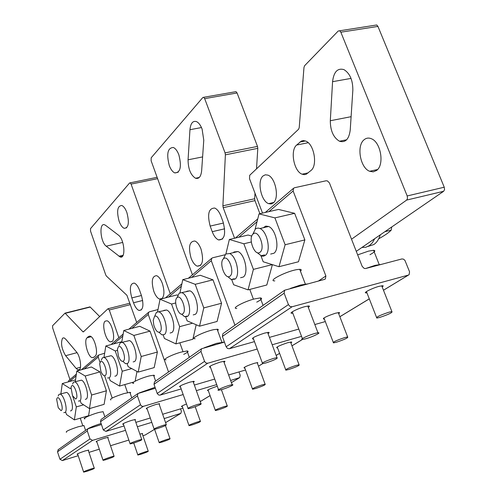<?xml version="1.0" encoding="UTF-8"?>
<svg xmlns="http://www.w3.org/2000/svg" width="497" height="497" viewBox="0 0 497 497"><rect width="100%" height="100%" fill="white"/><g stroke="black" fill="none" stroke-linecap="round" stroke-linejoin="round"><path stroke-width="0.75" d="M92.131 357.672C87.77 356.734 83.583 340.377 87.05 337.811L88.497 336.475L90.15 336.14C94.554 337.072 98.748 353.715 95.188 356.107L93.703 357.38L92.131 357.672L93.927 357.188M99.686 316.552L90.218 307.071L89.653 306.966M69.959 379.602L52.651 327.921L52.589 325.74L65.032 313.129L82.862 331.716L83.44 331.853L107.986 308.736L109.272 309.998L130.45 304.624M118.87 337.749L109.272 309.998M112.154 341.507C115.956 338.929 111.719 321.845 107.017 320.789L105.147 321.161C101.431 323.945 105.668 340.774 110.359 341.837L112.154 341.507M76.345 351.777L65.722 339.171L63.995 337.83L62.547 338.159C60.578 343.017 61.603 348.863 65.629 355.697L76.153 368.439L78.035 369.911C82.266 371.737 80.893 356.753 76.345 351.777M68.909 380.497L68.232 381.895M82.769 425.662L80.259 418.17M58.379 449.543L57.509 451.816L59.957 459.265L62.355 460.582L78.197 455.693M88.963 452.369L99.307 449.176M110.514 445.716L128.847 440.062M142.9 435.72L145.155 435.024L154.592 429.321M180.548 408.851L181.38 411.218L180.902 413.336L164.165 418.58M151.784 422.351L137.352 426.737M125.53 430.334L92.535 440.373L89.969 438.95L59.957 459.265M58 449.81L87.795 428.824L87.298 430.967L89.969 438.95M87.795 428.824L101.456 424.544M84.204 368.985L98.201 357.057L100.027 362.4M104.594 375.782L112.192 398.066M98.201 357.057L98.623 355.069L104.65 353.212M142.335 434.067L142.614 433.477L139.887 434.105M107.911 438.006L108.191 437.323L104.395 438.224C98.189 440.292 95.505 441.522 96.35 441.908L96.847 441.845M88.41 450.704L88.696 450.089L84.937 450.996C79.079 452.953 76.532 454.103 77.296 454.451L77.768 454.388M83.583 404.813L76.308 406.919L74.388 419.897L88.596 415.722L89.74 408.528M99.972 371.905L91.429 366.997L76.811 371.017L85.192 376.005L99.972 371.905L106.401 390.797L104.103 404.347L89.466 408.609L81.086 403.204L80.272 400.768M75.538 379.863L62.274 383.554L70.158 388.536L70.909 388.325M76.308 406.919L72.624 395.904M74.388 419.897L66.505 414.529L65.753 412.274M60.895 393.835L62.274 383.554M70.437 410.913L71.307 410.665C74.444 408.838 70.425 393.32 66.579 392.406L65.057 392.835M66.579 392.406L59.025 394.363L58.186 396.047M63.815 412.64L65.045 412.479C68.139 410.659 64.113 395.109 60.305 394.177M57.254 397.904C59.578 395.55 63.983 408.814 61.423 410.466L60.988 410.64L58.242 407.695L56.633 399.265L57.254 397.904M85.192 376.005L91.616 395.022L106.401 390.797M91.616 395.022L89.466 408.609M75.277 381.677L76.811 371.017M85.273 399.333L86.248 399.054C89.584 397.091 85.509 381.174 81.409 380.155L79.706 380.634M81.409 380.155L73.506 382.168L72.574 384.057M78.414 401.085L79.793 400.905C83.086 398.954 78.998 382.994 74.941 381.963M71.698 385.821C74.196 383.305 78.799 397.022 76.047 398.811L75.581 399.01L72.5 395.643L70.996 387.393L71.698 385.821M87.025 429.371L88.037 428.638M88.23 428.526C91.318 426.892 95.61 425.221 101.108 423.512M103.376 412.467L103.115 411.684L99.636 412.286C92.194 414.057 81.054 419.039 84.999 418.816M68.412 442.473L69.474 441.727M84.173 426.227L83.937 425.531L78.153 426.799C69.145 429.762 65.256 431.595 66.492 432.303M166.812 439.441L169.986 438.621C170.589 438.932 168.073 440.038 162.444 441.939L159.251 442.759C158.63 442.46 161.152 441.355 166.812 439.441M145.037 451.916L148.193 451.09C148.74 451.369 146.354 452.407 141.036 454.208L137.855 455.035C137.296 454.761 139.688 453.724 145.037 451.916M111.974 456.637L114.049 456.165C114.44 456.637 111.483 457.88 105.171 459.887L103.065 460.365C102.655 459.893 105.625 458.65 111.974 456.637M90.771 469.038L94.231 468.137C94.896 468.379 92.535 469.41 87.143 471.231L83.664 472.138C82.987 471.901 85.354 470.864 90.771 469.038M139.719 290.67L141.465 295.616C143.993 305.245 143.186 310.196 139.03 310.457C136.911 309.563 135.078 307.003 133.519 302.791L131.817 297.92C129.282 288.328 130.108 283.389 134.283 283.097C136.358 283.98 138.172 286.508 139.719 290.67M157.12 177.317L129.63 182.952L90.522 228.608L90.547 231.167L105.737 274.928L106.389 276.059L126.915 295.293L136.7 322.491M130.158 182.815L131.084 184.095L157.605 178.665M170.266 293.764L131.084 184.095M161.792 298.796C164.414 296.019 164.613 290.925 162.376 283.514C160.767 279.246 158.86 276.636 156.654 275.692C152.07 275.941 151.1 281.103 153.753 291.18C155.356 295.479 157.276 298.101 159.518 299.051L160.183 299.206M105.644 225.377L104.668 224.824C98.841 222.178 100.332 242.058 106.221 246.189L120.032 256.893C126.045 259.683 124.579 239.287 118.423 235.131L105.644 225.377M126.878 212.561C125.443 208.703 123.759 206.342 121.821 205.485C117.404 205.845 116.497 211.082 119.1 221.202C120.535 225.085 122.231 227.464 124.194 228.328C128.593 227.999 129.487 222.743 126.878 212.561M238.982 371.924L240.2 375.272L239.716 377.602L230.62 380.466M216.711 384.591L196.346 390.636M183.169 394.543L143.335 406.36L141.645 406.142L140.489 404.751L103.283 429.942L105.923 431.408L124.026 425.941M101.425 419.232L137.949 393.512L137.427 395.879L140.489 404.751M137.949 393.512L155.375 388.225M131.854 328.38L148.255 314.408L168.533 371.973M148.255 314.408L148.69 312.234L149.522 311.762L158.003 309.569M135.855 422.363L150.274 418.002M162.656 414.262L182.877 408.149M217.301 386.231L217.003 386.318C209.97 388.666 206.882 390.114 207.746 390.667L208.28 390.605M186.518 404.005C182.262 405.676 180.697 406.565 181.827 406.67L182.337 406.608M159.27 404.539L159.537 403.682L155.691 404.552C148.535 406.931 145.491 408.379 146.547 408.888L147.093 408.826M135.128 420.263L135.408 419.493L131.581 420.381C124.871 422.612 122.001 423.953 122.958 424.401L123.48 424.339M112.024 343.607L111.39 344.502M127.543 392.667L124.766 384.585M101.015 419.518L100.506 421.723L103.283 429.942M150.019 331.132L139.744 326.305L123.784 330.511L133.873 335.438L150.019 331.132L157.369 352.05L154.194 367.6L138.216 372.104L128.145 366.656L127.126 363.711M121.759 342.085L121.287 341.849L105.83 345.987L115.254 350.957L117.342 350.385M135.141 381.199L137.004 371.445M155.052 387.3L139.216 392.922M136.06 394.842L137.501 393.823M153.94 376.241L154.492 375.552L153.977 375.229L150.218 375.726C141.912 377.54 128.885 383.578 133.736 383.336M113.018 411.069L114.322 410.149M130.183 393.264L130.674 392.58L129.866 392.35L123.964 393.568C113.658 396.948 109.284 399.091 110.837 399.998M133.873 335.438L141.216 356.504L157.369 352.05M141.216 356.504L138.216 372.104M121.715 342.315L123.784 330.511M133.159 361.915L134.55 361.53C138.551 359.107 134.358 341.961 129.419 340.575L127.021 341.222M129.419 340.575L120.324 342.744L119.038 345.409M122.896 361.362L125.542 363.717L127.493 363.487C131.45 361.071 127.244 343.874 122.349 342.47M118.392 346.744C121.498 343.663 126.76 358.859 123.355 361.126C121.722 361.915 120.088 360.288 118.454 356.25L117.398 349.279L118.392 346.744M115.254 350.957L122.237 371.24L131.724 368.588M122.237 371.24L119.578 386.063L133.755 382.013M119.578 386.063L110.172 380.615L109.216 377.826M103.966 357.399L105.83 345.987M114.863 376.217L116.087 375.875C119.827 373.632 115.664 356.939 111.055 355.703L108.936 356.281M111.055 355.703L102.425 357.815L101.282 360.157M107.538 378.006L109.253 377.795C112.956 375.558 108.781 358.822 104.208 357.567M100.537 361.679C103.407 358.822 108.414 373.458 105.265 375.533C103.885 376.248 102.432 374.868 100.91 371.396L99.667 363.792L100.537 361.679M224.041 406.658L227.228 405.869C227.961 406.279 225.098 407.571 218.63 409.752L215.418 410.547C214.667 410.149 217.537 408.851 224.041 406.658M197.172 422.046L200.359 421.245C201.03 421.605 198.334 422.81 192.264 424.86L189.053 425.668C188.363 425.314 191.072 424.109 197.172 422.046M164.258 425.028L166.265 424.6C166.787 425.215 163.451 426.65 156.244 428.911L154.207 429.352C153.666 428.749 157.015 427.308 164.258 425.028M138.191 440.323L141.72 439.441C142.552 439.758 139.887 440.957 133.724 443.032L130.171 443.927C129.319 443.616 131.991 442.417 138.191 440.323M218.574 239.939C216.04 238.833 213.921 236.081 212.231 231.689L210.163 226.079C207.119 214.176 208.641 208.168 214.723 208.057C217.195 209.15 219.276 211.859 220.954 216.183L223.072 221.892C226.11 233.857 224.613 239.871 218.574 239.939L222.557 239.001M192.432 274.798L151.138 160.804L151.187 157.791L202.832 97.511L203.658 97.3L204.677 98.636L225.066 152.883L225.383 154.834L222.898 205.801L223.209 207.696L254.955 200.633L259.888 213.685M254.955 200.633L254.657 198.763L255.004 193.234M256.52 168.856L257.8 148.342L257.496 146.41L237.075 92.964L236.038 91.653L235.267 91.79M178.864 154.84C177.361 150.92 175.528 148.466 173.372 147.485C167.694 147.752 166.321 153.759 169.26 165.501C170.763 169.452 172.608 171.925 174.801 172.919C180.448 172.689 181.803 166.663 178.864 154.84M234.565 238.243L223.209 207.696M191.034 258.011C192.706 262.391 194.762 265.112 197.203 266.162C202.646 266.032 203.919 260.353 201.024 249.121C199.353 244.772 197.315 242.076 194.911 241.033C189.438 241.194 188.146 246.854 191.034 258.011M201.652 170.664L203.77 140.216L202.093 129.046C200.564 125.12 198.682 122.635 196.445 121.591C192.786 120.591 190.624 123.293 189.953 129.705L188.065 159.81C188.17 168.918 190.649 175.062 195.514 178.243C198.93 179.187 200.974 176.659 201.652 170.664M154.971 381.522L154.524 381.839L154.002 384.28L157.3 393.699L158.872 395.096L160.133 395.115L181.188 388.921M194.358 385.051L214.723 379.062M228.626 374.974L245.543 369.998M182.983 351.621L179.846 342.806M257.204 349.062L207.746 363.232L205.864 362.965L204.553 361.387L157.195 393.444M301.549 336.357L272.194 344.769M154.524 381.839L201.496 348.764L200.968 351.404L204.553 361.387M201.496 348.764L224.433 342.104M191.643 277.438L211.293 260.701L234.938 325.212M211.293 260.701L211.728 258.285L212.635 257.781L224.967 254.793M290.9 342.98L291.758 342.278L291.49 341.973L287.732 342.694C279.519 345.434 275.928 347.186 276.966 347.943L277.568 347.881M257.489 363.462L257.75 362.555L254.302 363.313C246.655 365.867 243.306 367.469 244.263 368.122L244.835 368.06M224.048 362.325L224.992 361.567L224.675 361.232L220.444 362.04C212.051 364.829 208.523 366.575 209.846 367.283L210.461 367.221M193.383 382.305L194.302 381.547L193.83 381.317L189.786 382.168C181.989 384.759 178.69 386.362 179.889 386.97L180.473 386.902M295.914 365.481L299.057 364.748C299.933 365.314 296.591 366.873 289.043 369.42L285.868 370.172C284.961 369.613 288.316 368.047 295.914 365.481M261.938 384.945L265.112 384.187C265.92 384.672 262.814 386.101 255.781 388.474L252.582 389.25C251.743 388.772 254.862 387.337 261.938 384.945M230.31 385.107L232.167 384.74C235.665 384.311 226.154 388.524 220.643 389.865L218.742 390.238C215.195 390.698 224.762 386.449 230.31 385.107M197.421 404.471L200.968 403.62C202.006 404.055 198.937 405.477 191.774 407.888L188.189 408.751C187.127 408.323 190.202 406.894 197.421 404.471M212.989 279.83L200.316 275.282L182.766 279.649L195.222 284.309L212.989 279.83L221.55 303.251L217.108 321.453L199.533 326.194L187.12 320.851L185.735 316.974M177.827 295.255L176.994 294.926L160.046 299.244L171.558 304.027L175.702 302.959M192.575 323.199L179.641 326.666L175.901 343.893L192.873 339.227L196.185 324.752M195.222 284.309L203.77 307.923L221.55 303.251M203.77 307.923L199.533 326.194M180.001 292.702L182.766 279.649M193.203 314.899L195.265 314.352C200.167 311.302 195.961 292.758 189.929 290.844L186.934 291.217L186.431 291.733M189.929 290.844L179.168 293.193L177.336 297.107M181.591 314.104L184.642 316.719L187.499 316.409C192.345 313.365 188.121 294.758 182.138 292.826M177.106 297.604C181.082 293.727 187.201 310.762 182.871 313.706C178.852 317.366 172.881 300.642 177.106 297.604M179.641 326.666L171.558 304.027M175.901 343.893L164.42 338.482L163.202 335.04M157.568 311.768L160.046 299.244M170.086 333.015L171.869 332.53C176.416 329.728 172.198 311.706 166.588 310.004L163.985 310.345L163.544 310.799M166.588 310.004L156.493 312.29L154.884 315.676M159.003 332.331L161.892 334.835L164.37 334.556C168.868 331.76 164.631 313.675 159.071 311.961M154.474 316.539C158.108 312.986 163.892 329.312 159.928 331.984C157.605 332.903 155.561 330.598 153.79 325.069L153.213 320.41L154.474 316.539M224.135 342.184L216.593 343.321L204.279 347.738M197.887 351.304L199.738 350M217.649 330.586L218.307 329.791L217.86 329.262L214.027 329.598C204.696 331.393 189.065 338.96 195.122 338.706M168.626 371.911L170.278 370.75M183.691 354.373C188.003 352.261 189.127 351.124 187.065 350.969L181.119 352.106C171.887 354.603 161.37 360.021 166.079 359.816M310.973 170.496L306.202 174.267L304.195 174.652L302.089 174.186C293.895 171.372 289.956 150.429 296.641 145.043L301.406 141.036L303.524 140.589L305.773 141.098C314.092 143.993 317.863 165.458 310.973 170.496M268.883 211.629L293.124 190.978L293.541 188.276L294.541 187.736L326.007 180.79L327.436 180.914L329.43 182.915L351.522 239.212L406.664 200.074L443.659 191.277L356.281 251.345M443.659 191.277L444.56 189.587L444.243 187.214L377.944 26.416L376.732 24.974L338.233 31.007L304.63 65.679L303.978 67.43L299.219 127.617L298.591 129.239L249.711 175.273L249.506 178.709L262.515 213.089M339.65 30.727L340.843 32.199L407.192 195.955L407.521 198.365L406.664 200.074M273.294 202.906C279.569 198.371 275.574 177.622 267.92 175.13L265.317 174.795L263.025 175.963C256.887 180.858 260.993 201.179 268.591 203.633L271.07 203.963L273.294 202.906M352.839 90.249C352.882 80.241 349.931 73.37 343.98 69.636C337.587 67.803 333.779 71.816 332.568 81.682L330.306 120.734C330.356 130.723 333.412 137.557 339.47 141.235C345.427 142.95 349.012 139.21 350.23 130.015L352.839 90.249M376.546 170.471C384.622 165.091 380.951 142.235 371.402 138.744C368.743 137.619 366.332 137.936 364.183 139.682C356.281 145.522 360.157 167.856 369.625 171.272L373.241 171.863L376.546 170.471M376.732 24.974L375.353 25.185M383.467 290.211L409.118 274.673L409.559 271.778L404.962 260.44L403.552 259.154L401.887 258.949L365.649 268.523L364.22 268.442L362.195 266.417L351.522 239.212M408.341 275.096L292.068 306.773L289.95 306.425L288.434 304.611L226.135 346.782L227.496 348.422L229.173 348.764L254.464 341.625M223.389 333.344L284.651 290.211L284.135 293.193L288.434 304.611M284.651 290.211L324.491 279.401L325.392 278.904L325.883 275.965L293.124 190.978M269.449 337.382L298.803 329.076M314.825 324.541L325.324 321.571M253.408 299.213L249.774 289.422M222.898 333.692L222.37 336.426L226.135 346.782M382.193 286.986L383.187 286.092L382.988 285.719L379.143 286.315C372.11 288.167 362.251 293.205 366.227 292.888L366.929 292.82M338.681 313.675L339.613 312.874L339.296 312.52L335.568 313.191C326.523 316.21 322.565 318.186 323.702 319.111L324.355 319.043M308.314 307.413C309.774 306.425 309.836 305.941 308.5 305.959L304.773 306.686C297.343 308.643 287.831 313.607 292.106 313.265L292.814 313.197M268.063 333.642C269.411 332.766 269.486 332.338 268.274 332.363L264.479 333.133C255.222 336.208 251.333 338.184 252.824 339.053L253.489 338.985M381.205 264.416L375.08 265.361L365.463 268.566M369.942 254.712C374.831 252.016 376.043 250.544 373.564 250.289L368.526 251.115L357.672 254.88M388.884 312.228L391.891 311.569C392.878 312.414 388.865 314.359 379.857 317.397L376.813 318.074C375.782 317.241 379.801 315.297 388.884 312.228M344.551 337.625L347.633 336.923C348.577 337.631 344.893 339.383 336.587 342.184L333.475 342.893C332.487 342.203 336.183 340.451 344.551 337.625M316.378 333.083L317.974 332.81C322.41 332.307 310.544 337.774 304.344 339.109L302.698 339.395C298.194 339.942 310.122 334.419 316.378 333.083M273.48 358.418L276.972 357.629C278.245 358.269 274.63 360.021 266.125 362.872L262.596 363.68C261.285 363.052 264.913 361.3 273.48 358.418M251.78 236.087L248.096 235.038L229.353 239.473L243.853 243.778L251.296 241.989M272.306 264.615L253.408 269.374L248.053 289.869L266.808 284.992L272.387 264.64M294.64 213.319L278.494 209.436L259.03 213.884L274.916 217.891L294.64 213.319L304.854 239.914L298.467 261.764L278.991 266.703L263.199 261.77L260.975 255.849M253.408 269.374L243.853 243.778M248.053 289.869L233.621 284.738L231.77 279.718M225.93 253.83L229.353 239.473M240.548 277.736L243.294 277.04C248.922 273.462 244.828 253.917 237.933 251.538L234 251.991L233.36 252.644M237.933 251.538L229.602 253.557L225.706 254.004L223.401 258.862M227.8 276.587L231.242 279.525L234.994 279.146C240.567 275.58 236.448 255.967 229.602 253.557M223.551 258.732C228.291 254.166 235.124 272.629 229.987 276.17C225.197 280.482 218.55 262.379 223.551 258.732M274.916 217.891L285.123 244.741L304.854 239.914M285.123 244.741L278.991 266.703M255.11 229.26L259.03 213.884M270.66 254.054L273.909 253.253C280.022 249.326 276.046 229.192 268.604 226.489L265.82 226.104L263.261 227.744M268.604 226.489L259.943 228.521L258.185 228.061L256.235 228.452L255.365 229.024L252.774 234.329M257.148 252.594L261.559 256.061L263.522 256.191L265.286 255.383C271.337 251.463 267.33 231.254 259.943 228.521M253.172 233.944C258.434 228.906 265.733 248.27 260.037 252.227C254.725 256.98 247.63 238.007 253.172 233.944M307.258 283.955L300.461 285.054L290.354 288.422M278.283 294.69L280.73 292.969M300.437 271.225C301.722 270.02 301.48 269.386 299.71 269.318L297.038 269.585C286.483 271.213 267.075 281.134 274.785 280.886M239.889 321.727L242.039 320.211M256.732 302.145C261.664 299.554 262.845 298.15 260.285 297.92L254.433 298.927C243.735 301.648 230.794 308.687 236.765 308.469M374.775 238.635L372.377 242.766L369.333 245.68L365.798 247.264L361.953 247.45M368.14 246.394L373.862 244.53C376.745 242.536 378.894 239.299 380.317 234.826M378.708 238.79C384.734 235.466 388.909 232.577 391.232 230.111L384.858 231.701M391.232 230.111L391.698 226.999M356.38 251.6L356.43 251.246M65.629 355.697L76.998 352.653M80.508 367.246L76.153 368.439M88.497 336.475L89.976 336.09M87.05 337.811L91.181 336.724M65.293 313.315L90.218 307.071M82.862 331.716L83.863 331.456M92.535 440.373L62.355 460.582M145.155 435.024L154.579 429.296M165.576 422.618L180.293 413.672M87.298 430.967L57.509 451.816M69.443 381.559L76.109 375.875M122.722 242.437L106.221 246.189M123.132 255.253L118.901 256.241M142.689 300.468L133.519 302.791M141.421 295.51L131.817 297.92M143.335 406.36L105.923 431.408M200.235 401.557L210.063 395.581M231.397 382.622L239.063 377.962M113.651 343.893L122.802 336.09M137.427 395.879L100.506 421.723M212.231 231.689L224.663 228.813M223.47 223.035L210.163 226.079M189.953 129.705L201.478 127.549M202.608 156.909L188.065 159.81M204.677 98.636L237.075 92.964M225.066 152.883L257.496 146.41M225.383 154.834L257.8 148.342M222.898 205.801L254.657 198.763M207.746 363.232L160.133 395.115M258.477 366.165L262.565 363.68M276.152 355.423L279.6 353.33M291.963 345.819L302.505 339.408M200.968 351.404L154.002 384.28M168.62 297.057L181.38 286.185M351.031 78.402L332.568 81.682M351.106 116.689L330.306 120.734M308.208 142.707L296.641 145.043M305.406 140.949L299.884 142.061M377.944 26.416L340.843 32.199M407.192 195.955L444.243 187.214M292.068 306.773L229.44 348.708M339.849 316.713L369.283 298.827M284.135 293.193L222.37 336.426M318.54 280.973L325.883 275.965M238.84 237.231L257.03 221.73M110.359 341.837L112.365 341.302M78.035 369.911L79.619 369.476M89.951 306.891L65.032 313.129M83.148 331.915L83.459 331.834M108.34 308.662L129.947 303.195M68.748 380.64L76.364 374.123M81.502 369.725L98.623 355.069M103.115 411.684L104.848 416.815M83.937 425.531L85.565 430.396M165.582 422.643L180.417 413.628M165.439 425.569L169.986 438.621M154.586 429.296L159.146 442.46M142.154 433.539L148.193 451.09M133.749 443.026L137.762 454.761M96.35 441.908L96.207 441.485M107.7 437.385L114.049 456.165M96.635 441.224L102.954 460.036M88.224 450.145L94.231 468.137M77.582 453.829L83.564 471.846M77.296 454.451L77.165 454.078M126.698 227.775L124.194 228.328M162.302 298.343L159.518 299.051M122.405 256.34L120.032 256.893M141.49 309.824L139.03 310.457M200.241 401.582L210.076 395.612M231.409 382.647L239.2 377.913M111.844 343.756L123.157 334.077M128.903 329.157L148.69 312.234M153.573 375.204L155.623 381.069M129.866 392.35L131.767 397.867M207.746 390.667L207.56 390.157M221.395 389.667L227.228 405.869M208.019 389.865L215.276 410.155M195.215 406.739L200.359 421.245M182.101 405.943L188.928 425.314M181.827 406.67L181.666 406.223M146.547 408.888L146.354 408.323M158.99 403.744L166.265 424.6M146.82 408.031L154.058 428.911M134.886 419.555L141.72 439.441M123.237 423.63L130.034 443.541M122.958 424.401L122.79 423.904M174.801 172.919L178.224 172.217M197.203 266.162L200.701 265.305M195.514 178.243L199.278 177.46M203.658 97.3L236.038 91.653M259.055 365.854L262.64 363.674M276.164 355.454L279.612 353.361M291.975 345.85L302.58 339.408M276.966 347.943L276.711 347.273M290.54 342.029L299.057 364.748M277.214 346.931L285.676 369.644M257.179 362.617L265.112 384.187M244.524 367.215L252.408 388.784M244.263 368.122L244.046 367.531M209.846 367.283L209.572 366.519M223.669 361.288L232.167 384.74M210.088 366.177L218.525 389.648M193.06 381.392L200.968 403.62M180.144 385.983L188.009 408.236M179.889 386.97L179.653 386.299M165.489 297.858L181.877 283.83M188.4 278.245L211.728 258.285M186.978 316.098L184.642 316.719M223.228 342.439L223.085 342.048M217.139 329.188L221.848 342.153M187.065 350.969L189.332 357.331M377.565 169.52L369.625 171.272M273.741 202.478L268.591 203.633M346.651 139.769L339.47 141.235M308.221 172.863L302.089 174.186M339.861 316.751L369.296 298.865M383.479 290.248L408.503 275.046M373.564 250.289L379.18 264.491M366.227 292.888L365.879 291.994M381.708 285.744L391.891 311.569M366.444 291.577L376.54 317.372M338.258 312.576L347.633 336.923M323.938 317.943L333.238 342.278M323.702 319.111L323.398 318.322M307.786 306.028L317.974 332.81M292.292 311.805L302.387 338.581M267.61 332.431L276.972 357.629M253.041 337.767L262.335 362.972M324.852 279.271L325.392 278.904M235.373 238.051L257.75 218.904M265.286 212.455L293.541 188.276M234.311 278.742L231.242 279.525M264.497 254.911L260.882 255.806M299.71 269.318L305.326 284.048M260.285 297.92L263.068 305.406"/></g></svg>
